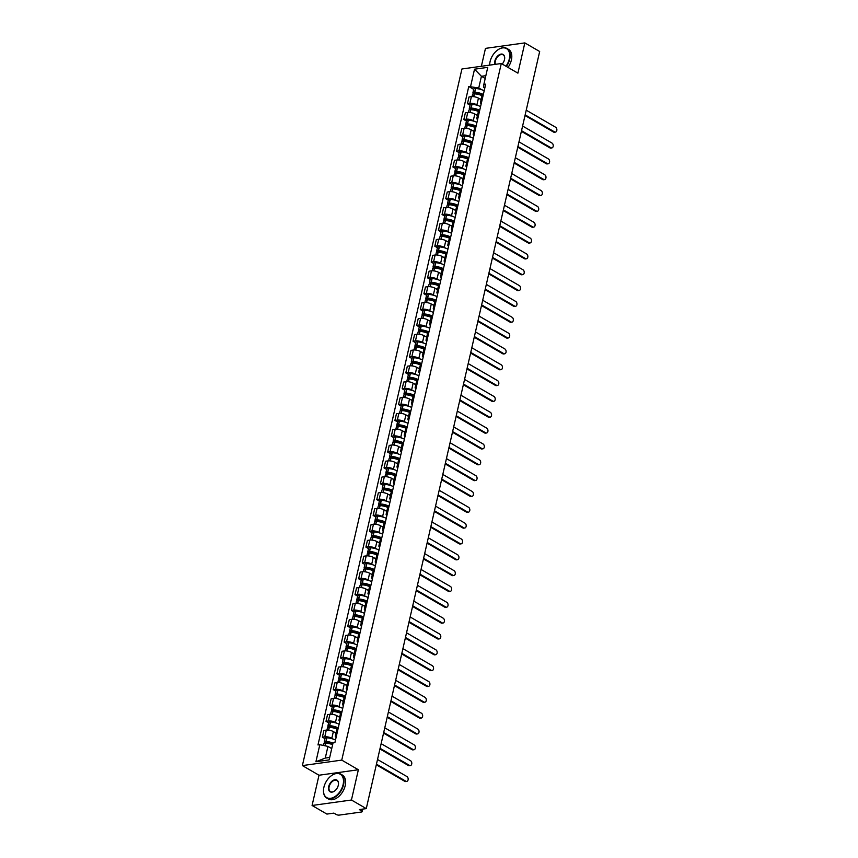 <?xml version="1.0" encoding="UTF-8"?>
<svg xmlns="http://www.w3.org/2000/svg" width="858" height="858" viewBox="0 0 858 858"><rect width="100%" height="100%" fill="white"/><g stroke="black" fill="none" stroke-linecap="round" stroke-linejoin="round"><path stroke-width="1.29" d="M312.076 805.48L351.437 800.01L366.269 808.611L539.671 51.501L524.839 42.9L517.91 73.155L501.286 63.513L461.926 68.983L302.381 765.593L319.004 775.224L312.076 805.48L326.909 814.081L333.869 813.116L336.186 814.457A2.22 0.761 -167.1 0 0 339.242 815.1L361.529 812A2.22 0.761 -167.1 0 0 362.205 811.636A2.22 0.761 -167.1 0 0 361.615 810.917L362.001 809.201M524.839 42.9L485.478 48.37L481.37 66.281M351.437 800.01L358.365 769.755L341.752 760.113L501.286 63.513M366.269 808.611L359.298 809.577L361.615 810.917M481.091 99.678L478.442 98.134A5.105 1.748 -167.1 0 0 471.396 96.654L468.994 96.986L467.46 103.689L469.862 103.357A5.105 1.748 12.9 0 1 476.909 104.837L478.26 105.62M483.215 95.023A5.105 1.748 -167.1 0 0 481.971 95.817L480.437 102.52A5.105 1.748 12.9 0 1 481.681 101.716M470.066 105.202L467.46 103.689M481.209 103.775A5.105 1.748 12.9 0 1 480.437 102.52M477.466 115.508L474.817 113.975A5.105 1.748 -167.1 0 0 467.76 112.484L465.368 112.827L463.835 119.519L466.226 119.187A5.105 1.748 12.9 0 1 473.284 120.678L474.635 121.461M479.59 110.854A5.105 1.748 -167.1 0 0 478.346 111.658L476.812 118.35A5.105 1.748 12.9 0 1 478.056 117.557M466.441 121.032L463.835 119.519M477.584 119.616A5.105 1.748 12.9 0 1 476.812 118.35M473.841 131.349L471.192 129.805A5.105 1.748 -167.1 0 0 464.135 128.325L461.733 128.657L460.199 135.36L462.601 135.028A5.105 1.748 12.9 0 1 469.658 136.508L471.01 137.301M475.954 126.694A5.105 1.748 -167.1 0 0 474.721 127.488L473.187 134.191A5.105 1.748 12.9 0 1 474.42 133.387M462.816 136.872L460.199 135.36M473.948 135.446A5.105 1.748 12.9 0 1 473.187 134.191M470.205 147.179L467.556 145.646A5.105 1.748 -167.1 0 0 460.51 144.165L458.108 144.498L456.574 151.19L458.976 150.858A5.105 1.748 12.9 0 1 466.023 152.349L467.385 153.132M472.329 142.525A5.105 1.748 -167.1 0 0 471.096 143.329L469.562 150.021A5.105 1.748 12.9 0 1 470.795 149.228M459.191 152.713L456.574 151.19M470.323 151.287A5.105 1.748 12.9 0 1 469.562 150.021M466.58 163.02L463.931 161.486A5.105 1.748 -167.1 0 0 456.885 159.996L454.483 160.328L452.949 167.031L455.351 166.699A5.105 1.748 12.9 0 1 462.398 168.179L463.76 168.972M468.704 158.365A5.105 1.748 -167.1 0 0 467.471 159.159L465.926 165.862A5.105 1.748 12.9 0 1 467.17 165.068M455.555 168.543L452.949 167.031M466.698 167.117A5.105 1.748 12.9 0 1 465.926 165.862M462.955 178.861L460.306 177.316A5.105 1.748 -167.1 0 0 453.26 175.836L450.858 176.169L449.324 182.872L451.726 182.539A5.105 1.748 12.9 0 1 458.773 184.02L460.124 184.802M465.079 174.206A5.105 1.748 -167.1 0 0 463.835 175L462.301 181.703A5.105 1.748 12.9 0 1 463.545 180.899M451.93 184.384L449.324 182.872M463.073 182.958A5.105 1.748 12.9 0 1 462.301 181.703M459.33 194.691L456.681 193.157A5.105 1.748 -167.1 0 0 449.635 191.666L447.233 192.01L445.699 198.702L448.091 198.37A5.105 1.748 12.9 0 1 455.148 199.86L456.499 200.643M461.454 190.036A5.105 1.748 -167.1 0 0 460.21 190.841L458.676 197.533A5.105 1.748 12.9 0 1 459.92 196.739M448.305 200.214L445.699 198.702M459.448 198.799A5.105 1.748 12.9 0 1 458.676 197.533M455.705 210.532L453.056 208.987A5.105 1.748 -167.1 0 0 445.999 207.507L443.597 207.84L442.063 214.543L444.465 214.21A5.105 1.748 12.9 0 1 451.522 215.69L452.874 216.484M457.829 205.877A5.105 1.748 -167.1 0 0 456.585 206.671L455.051 213.374A5.105 1.748 12.9 0 1 456.284 212.569M444.68 216.055L442.063 214.543M455.823 214.629A5.105 1.748 12.9 0 1 455.051 213.374M452.069 226.362L449.431 224.828A5.105 1.748 -167.1 0 0 442.374 223.348L439.972 223.681L438.438 230.373L440.84 230.041A5.105 1.748 12.9 0 1 447.887 231.531L449.249 232.314M454.193 221.707A5.105 1.748 -167.1 0 0 452.96 222.512L451.426 229.204A5.105 1.748 12.9 0 1 452.659 228.41M441.055 231.896L438.438 230.373M452.187 230.47A5.105 1.748 12.9 0 1 451.426 229.204M448.444 242.203L445.795 240.669A5.105 1.748 -167.1 0 0 438.749 239.178L436.347 239.511L434.813 246.214L437.215 245.881A5.105 1.748 12.9 0 1 444.262 247.361L445.624 248.155M450.568 237.548A5.105 1.748 -167.1 0 0 449.335 238.342L447.801 245.045A5.105 1.748 12.9 0 1 449.034 244.251M437.419 247.726L434.813 246.214M448.562 246.3A5.105 1.748 12.9 0 1 447.801 245.045M444.819 258.043L442.17 256.499A5.105 1.748 -167.1 0 0 435.124 255.019L432.722 255.352L431.188 262.055L433.59 261.722A5.105 1.748 12.9 0 1 440.637 263.202L441.999 263.985M446.943 253.389A5.105 1.748 -167.1 0 0 445.699 254.183L444.165 260.886A5.105 1.748 12.9 0 1 445.409 260.081M433.794 263.567L431.188 262.055M444.937 262.14A5.105 1.748 12.9 0 1 444.165 260.886M441.194 273.874L438.545 272.34A5.105 1.748 -167.1 0 0 431.499 270.849L429.097 271.192L427.563 277.885L429.965 277.552A5.105 1.748 12.9 0 1 437.012 279.043L438.363 279.826M443.318 269.219A5.105 1.748 -167.1 0 0 442.074 270.023L440.54 276.716A5.105 1.748 12.9 0 1 441.784 275.922M430.169 279.397L427.563 277.885M441.312 277.981A5.105 1.748 12.9 0 1 440.54 276.716M437.569 289.714L434.92 288.17A5.105 1.748 -167.1 0 0 427.863 286.69L425.471 287.022L423.927 293.726L426.329 293.393A5.105 1.748 12.9 0 1 433.387 294.873L434.738 295.667M439.693 285.06A5.105 1.748 -167.1 0 0 438.449 285.853L436.915 292.557A5.105 1.748 12.9 0 1 438.159 291.752M426.544 295.238L423.927 293.726M437.687 293.811A5.105 1.748 12.9 0 1 436.915 292.557M433.944 305.545L431.295 304.011A5.105 1.748 -167.1 0 0 424.238 302.531L421.836 302.863L420.302 309.556L422.704 309.223A5.105 1.748 12.9 0 1 429.761 310.714L431.113 311.497M436.057 300.89A5.105 1.748 -167.1 0 0 434.824 301.694L433.29 308.387A5.105 1.748 12.9 0 1 434.523 307.593M422.919 311.079L420.302 309.556M434.051 309.652A5.105 1.748 12.9 0 1 433.29 308.387M430.308 321.385L427.659 319.852A5.105 1.748 -167.1 0 0 420.613 318.361L418.211 318.693L416.677 325.397L419.079 325.064A5.105 1.748 12.9 0 1 426.126 326.544L427.488 327.338M432.432 316.731A5.105 1.748 -167.1 0 0 431.199 317.524L429.665 324.227A5.105 1.748 12.9 0 1 430.898 323.434M419.283 326.909L416.677 325.397M430.426 325.482A5.105 1.748 12.9 0 1 429.665 324.227M426.683 337.226L424.034 335.682A5.105 1.748 -167.1 0 0 416.988 334.202L414.586 334.534L413.052 341.237L415.454 340.905A5.105 1.748 12.9 0 1 422.501 342.385L423.863 343.168M428.807 332.572A5.105 1.748 -167.1 0 0 427.563 333.365L426.029 340.068A5.105 1.748 12.9 0 1 427.273 339.264M415.658 342.75L413.052 341.237M426.801 341.323A5.105 1.748 12.9 0 1 426.029 340.068M423.058 353.056L420.409 351.523A5.105 1.748 -167.1 0 0 413.363 350.032L410.961 350.375L409.427 357.067L411.829 356.735A5.105 1.748 12.9 0 1 418.876 358.226L420.227 359.009M425.182 348.402A5.105 1.748 -167.1 0 0 423.938 349.206L422.404 355.898A5.105 1.748 12.9 0 1 423.648 355.105M412.033 358.58L409.427 357.067M423.176 357.164A5.105 1.748 12.9 0 1 422.404 355.898M419.433 368.897L416.784 367.363A5.105 1.748 -167.1 0 0 409.738 365.873L407.336 366.205L405.802 372.908L408.194 372.576A5.105 1.748 12.9 0 1 415.251 374.056L416.602 374.849M421.557 364.242A5.105 1.748 -167.1 0 0 420.313 365.036L418.779 371.739A5.105 1.748 12.9 0 1 420.023 370.935M408.408 374.42L405.802 372.908M419.551 372.994A5.105 1.748 12.9 0 1 418.779 371.739M415.808 384.727L413.159 383.194A5.105 1.748 -167.1 0 0 406.102 381.713L403.7 382.046L402.166 388.738L404.568 388.406A5.105 1.748 12.9 0 1 411.625 389.897L412.977 390.68M417.921 380.073A5.105 1.748 -167.1 0 0 416.688 380.877L415.154 387.569A5.105 1.748 12.9 0 1 416.387 386.776M404.783 390.261L402.166 388.738M415.916 388.835A5.105 1.748 12.9 0 1 415.154 387.569M412.172 400.568L409.523 399.034A5.105 1.748 -167.1 0 0 402.477 397.544L400.075 397.876L398.541 404.579L400.943 404.247A5.105 1.748 12.9 0 1 407.99 405.727L409.352 406.52M414.296 395.913A5.105 1.748 -167.1 0 0 413.063 396.707L411.529 403.41A5.105 1.748 12.9 0 1 412.762 402.616M401.158 406.091L398.541 404.579M412.29 404.665A5.105 1.748 12.9 0 1 411.529 403.41M408.547 416.409L405.898 414.864A5.105 1.748 -167.1 0 0 398.852 413.384L396.45 413.717L394.916 420.42L397.318 420.088A5.105 1.748 12.9 0 1 404.365 421.568L405.727 422.351M410.671 411.754A5.105 1.748 -167.1 0 0 409.438 412.548L407.893 419.251A5.105 1.748 12.9 0 1 409.137 418.447M397.522 421.932L394.916 420.42M408.665 420.506A5.105 1.748 12.9 0 1 407.893 419.251M404.922 432.239L402.273 430.705A5.105 1.748 -167.1 0 0 395.227 429.214L392.825 429.558L391.291 436.25L393.693 435.918A5.105 1.748 12.9 0 1 400.74 437.408L402.091 438.191M407.046 427.584A5.105 1.748 -167.1 0 0 405.802 428.389L404.268 435.081A5.105 1.748 12.9 0 1 405.512 434.287M393.897 437.762L391.291 436.25M405.04 436.347A5.105 1.748 12.9 0 1 404.268 435.081M401.297 448.08L398.648 446.546A5.105 1.748 -167.1 0 0 391.602 445.055L389.2 445.388L387.666 452.091L390.058 451.758A5.105 1.748 12.9 0 1 397.115 453.239L398.466 454.032M403.421 443.425A5.105 1.748 -167.1 0 0 402.177 444.219L400.643 450.922A5.105 1.748 12.9 0 1 401.887 450.118M390.272 453.603L387.666 452.091M401.415 452.177A5.105 1.748 12.9 0 1 400.643 450.922M397.672 463.91L395.023 462.376A5.105 1.748 -167.1 0 0 387.966 460.896L385.564 461.229L384.03 467.921L386.432 467.589A5.105 1.748 12.9 0 1 393.49 469.079L394.841 469.862M399.796 459.255A5.105 1.748 -167.1 0 0 398.552 460.06L397.018 466.752A5.105 1.748 12.9 0 1 398.251 465.958M386.647 469.444L384.03 467.921M397.79 468.018A5.105 1.748 12.9 0 1 397.018 466.752M394.036 479.751L391.398 478.217A5.105 1.748 -167.1 0 0 384.341 476.726L381.939 477.059L380.405 483.762L382.807 483.429A5.105 1.748 12.9 0 1 389.854 484.909L391.216 485.703M396.16 475.096A5.105 1.748 -167.1 0 0 394.927 475.89L393.393 482.593A5.105 1.748 12.9 0 1 394.626 481.799M383.022 485.274L380.405 483.762M394.154 483.848A5.105 1.748 12.9 0 1 393.393 482.593M390.411 495.592L387.762 494.047A5.105 1.748 -167.1 0 0 380.716 492.567L378.314 492.9L376.78 499.603L379.182 499.27A5.105 1.748 12.9 0 1 386.229 500.75L387.591 501.533M392.535 490.937A5.105 1.748 -167.1 0 0 391.302 491.731L389.768 498.434A5.105 1.748 12.9 0 1 391.001 497.629M379.386 501.115L376.78 499.603M390.529 499.688A5.105 1.748 12.9 0 1 389.768 498.434M386.786 511.422L384.137 509.888A5.105 1.748 -167.1 0 0 377.091 508.397L374.689 508.74L373.155 515.433L375.557 515.1A5.105 1.748 12.9 0 1 382.604 516.591L383.966 517.374M388.91 506.767A5.105 1.748 -167.1 0 0 387.666 507.571L386.132 514.264A5.105 1.748 12.9 0 1 387.376 513.47M375.761 516.945L373.155 515.433M386.904 515.529A5.105 1.748 12.9 0 1 386.132 514.264M383.161 527.262L380.512 525.729A5.105 1.748 -167.1 0 0 373.466 524.238L371.064 524.57L369.53 531.274L371.932 530.941A5.105 1.748 12.9 0 1 378.979 532.421L380.33 533.215M385.285 522.608A5.105 1.748 -167.1 0 0 384.041 523.401L382.507 530.105A5.105 1.748 12.9 0 1 383.751 529.3M372.136 532.786L369.53 531.274M383.279 531.359A5.105 1.748 12.9 0 1 382.507 530.105M379.536 543.093L376.887 541.559A5.105 1.748 -167.1 0 0 369.83 540.079L367.439 540.411L365.894 547.104L368.296 546.771A5.105 1.748 12.9 0 1 375.354 548.262L376.705 549.045M381.66 538.438A5.105 1.748 -167.1 0 0 380.416 539.242L378.882 545.935A5.105 1.748 12.9 0 1 380.126 545.141M368.511 548.627L365.894 547.104M379.654 547.2A5.105 1.748 12.9 0 1 378.882 545.935M375.911 558.933L373.262 557.4A5.105 1.748 -167.1 0 0 366.205 555.909L363.803 556.241L362.269 562.945L364.671 562.612A5.105 1.748 12.9 0 1 371.729 564.092L373.08 564.886M378.024 554.279A5.105 1.748 -167.1 0 0 376.791 555.072L375.257 561.775A5.105 1.748 12.9 0 1 376.49 560.982M364.886 564.457L362.269 562.945M376.019 563.03A5.105 1.748 12.9 0 1 375.257 561.775M372.275 574.774L369.626 573.23A5.105 1.748 -167.1 0 0 362.58 571.75L360.178 572.082L358.644 578.785L361.046 578.453A5.105 1.748 12.9 0 1 368.093 579.933L369.455 580.716M374.399 570.12A5.105 1.748 -167.1 0 0 373.166 570.913L371.632 577.616A5.105 1.748 12.9 0 1 372.865 576.812M361.261 580.298L358.644 578.785M372.393 578.871A5.105 1.748 12.9 0 1 371.632 577.616M368.65 590.604L366.001 589.071A5.105 1.748 -167.1 0 0 358.955 587.58L356.553 587.923L355.019 594.615L357.421 594.283A5.105 1.748 12.9 0 1 364.468 595.774L365.83 596.557M370.774 585.95A5.105 1.748 -167.1 0 0 369.541 586.754L367.996 593.446A5.105 1.748 12.9 0 1 369.24 592.653M357.625 596.128L355.019 594.615M368.768 594.712A5.105 1.748 12.9 0 1 367.996 593.446M365.025 606.445L362.376 604.911A5.105 1.748 -167.1 0 0 355.33 603.421L352.928 603.753L351.394 610.456L353.796 610.124A5.105 1.748 12.9 0 1 360.843 611.604L362.194 612.398M367.149 601.79A5.105 1.748 -167.1 0 0 365.905 602.584L364.371 609.287A5.105 1.748 12.9 0 1 365.615 608.483M354 611.969L351.394 610.456M365.143 610.542A5.105 1.748 12.9 0 1 364.371 609.287M361.4 622.275L358.751 620.742A5.105 1.748 -167.1 0 0 351.705 619.261L349.303 619.594L347.769 626.286L350.161 625.954A5.105 1.748 12.9 0 1 357.218 627.445L358.569 628.228M363.524 617.621A5.105 1.748 -167.1 0 0 362.28 618.425L360.746 625.117A5.105 1.748 12.9 0 1 361.99 624.324M350.375 627.809L347.769 626.286M361.518 626.383A5.105 1.748 12.9 0 1 360.746 625.117M357.775 638.116L355.126 636.582A5.105 1.748 -167.1 0 0 348.069 635.092L345.667 635.424L344.133 642.127L346.535 641.795A5.105 1.748 12.9 0 1 353.593 643.275L354.944 644.068M359.888 633.461A5.105 1.748 -167.1 0 0 358.655 634.255L357.121 640.958A5.105 1.748 12.9 0 1 358.354 640.165M346.75 643.639L344.133 642.127M357.893 642.213A5.105 1.748 12.9 0 1 357.121 640.958M354.139 653.957L351.49 652.412A5.105 1.748 -167.1 0 0 344.444 650.932L342.042 651.265L340.508 657.968L342.91 657.636A5.105 1.748 12.9 0 1 349.957 659.116L351.319 659.899M356.263 649.302A5.105 1.748 -167.1 0 0 355.03 650.096L353.496 656.799A5.105 1.748 12.9 0 1 354.729 655.995M343.125 659.48L340.508 657.968M354.257 658.054A5.105 1.748 12.9 0 1 353.496 656.799M350.514 669.787L347.865 668.253A5.105 1.748 -167.1 0 0 340.819 666.763L338.417 667.106L336.883 673.798L339.285 673.466A5.105 1.748 12.9 0 1 346.332 674.956L347.694 675.739M352.638 665.132A5.105 1.748 -167.1 0 0 351.405 665.937L349.86 672.629A5.105 1.748 12.9 0 1 351.104 671.835M339.489 675.31L336.883 673.798M350.632 673.895A5.105 1.748 12.9 0 1 349.86 672.629M346.889 685.628L344.24 684.094A5.105 1.748 -167.1 0 0 337.194 682.603L334.792 682.936L333.258 689.639L335.66 689.306A5.105 1.748 12.9 0 1 342.707 690.787L344.069 691.58M349.013 680.973A5.105 1.748 -167.1 0 0 347.769 681.767L346.235 688.47A5.105 1.748 12.9 0 1 347.479 687.666M335.864 691.151L333.258 689.639M347.007 689.725A5.105 1.748 12.9 0 1 346.235 688.47M343.264 701.458L340.615 699.924A5.105 1.748 -167.1 0 0 333.569 698.444L331.167 698.777L329.633 705.469L332.025 705.137A5.105 1.748 12.9 0 1 339.082 706.627L340.433 707.41M345.388 696.803A5.105 1.748 -167.1 0 0 344.144 697.608L342.61 704.3A5.105 1.748 12.9 0 1 343.854 703.506M332.239 706.992L329.633 705.469M343.382 705.566A5.105 1.748 12.9 0 1 342.61 704.3M339.639 717.299L336.99 715.765A5.105 1.748 -167.1 0 0 329.933 714.274L327.531 714.607L325.997 721.31L328.399 720.977A5.105 1.748 12.9 0 1 335.457 722.457L336.808 723.251M341.763 712.644A5.105 1.748 -167.1 0 0 340.519 713.438L338.985 720.141A5.105 1.748 12.9 0 1 340.218 719.347M328.614 722.822L325.997 721.31M339.757 721.396A5.105 1.748 12.9 0 1 338.985 720.141M336.004 733.14L333.365 731.595A5.105 1.748 -167.1 0 0 326.308 730.115L323.906 730.448L322.372 737.151L324.774 736.818A5.105 1.748 12.9 0 1 331.821 738.298L333.183 739.081M338.127 728.485A5.105 1.748 -167.1 0 0 336.894 729.279L335.36 735.982A5.105 1.748 12.9 0 1 336.593 735.177M324.989 738.663L322.372 737.151M336.121 737.236A5.105 1.748 12.9 0 1 335.36 735.982M485.21 78.486L481.424 76.287L478.743 87.966L481.896 89.79M484.824 87.977L483.633 87.28L483.848 84.416L487.752 67.364L474.528 69.198L481.424 76.287L485.853 75.676M331.735 748.594L327.949 746.396L325.268 758.075L315.916 761.743L329.14 759.898L333.054 742.846L334.899 742.588L485.703 84.159L483.848 84.416M315.916 761.743L319.82 744.69L327.949 746.396M478.743 87.966L468.768 86.508L317.975 744.948L319.82 744.69M470.624 86.25L474.528 69.198M302.381 765.593L341.752 760.113M319.004 775.224L358.365 769.755M325.268 758.075L329.708 757.453M473.691 89.361L468.768 86.508M555.437 132.1L554.407 132.239A2.553 1.78 -97.9 0 1 553.528 132.057L554.547 131.907A2.553 1.78 82.1 0 0 555.437 132.1A2.553 1.78 82.1 0 0 556.874 129.966A2.553 1.78 82.1 0 0 555.619 127.241L526.233 110.189M483.333 94.477A8.43 2.896 -167.1 0 0 474.785 92.224L474.635 92.214A2.799 0.965 -167.1 0 0 472.93 92.707A2.799 0.965 -167.1 0 0 473.67 93.608L474.056 93.822M472.93 92.707L473.777 88.996A2.799 0.965 12.9 0 1 475.482 88.503L475.632 88.513A8.43 2.896 12.9 0 1 484.191 90.766M472.039 96.6L472.554 94.326A2.799 0.965 12.9 0 1 474.26 93.833L474.41 93.844A8.43 2.896 12.9 0 1 482.035 95.656M475.514 93.94L474.335 93.029L475.311 92.793A6.982 2.402 12.9 0 1 483.075 95.045M525.16 114.865L554.547 131.907M479.343 98.659A8.43 2.896 12.9 0 1 481.166 99.346M525.01 115.508L553.528 132.057M551.812 147.941L550.782 148.08A2.553 1.78 -97.9 0 1 549.903 147.887L550.922 147.748A2.553 1.78 82.1 0 0 551.812 147.941A2.553 1.78 82.1 0 0 553.249 145.796A2.553 1.78 82.1 0 0 551.994 143.082L522.597 126.029M479.708 110.307A8.43 2.896 -167.1 0 0 471.149 108.054L471.01 108.044A2.799 0.965 -167.1 0 0 469.305 108.537A2.799 0.965 -167.1 0 0 470.045 109.438L470.431 109.663M469.305 108.537L470.152 104.837A2.799 0.965 12.9 0 1 471.857 104.344L471.997 104.354A8.43 2.896 12.9 0 1 480.555 106.607M468.414 112.43L468.929 110.167A2.799 0.965 12.9 0 1 470.634 109.674L470.785 109.685A8.43 2.896 12.9 0 1 478.41 111.486M471.889 109.77L470.71 108.859L471.675 108.634A6.982 2.402 12.9 0 1 479.45 110.886M521.535 130.695L550.922 147.748M475.718 114.5A8.43 2.896 12.9 0 1 477.541 115.187M521.385 131.349L549.903 147.887M548.176 163.771L547.157 163.921A2.553 1.78 -97.9 0 1 546.267 163.728L547.297 163.588A2.553 1.78 82.1 0 0 548.176 163.771A2.553 1.78 82.1 0 0 549.624 161.636A2.553 1.78 82.1 0 0 548.369 158.912L518.972 141.87M476.083 126.147A8.43 2.896 -167.1 0 0 467.524 123.895L467.385 123.884A2.799 0.965 -167.1 0 0 465.68 124.378A2.799 0.965 -167.1 0 0 466.42 125.279L466.806 125.504M465.68 124.378L466.527 120.667A2.799 0.965 12.9 0 1 468.232 120.174L468.371 120.184A8.43 2.896 12.9 0 1 476.93 122.437M464.779 128.271L465.304 125.997A2.799 0.965 12.9 0 1 467.009 125.504L467.149 125.515A8.43 2.896 12.9 0 1 474.785 127.327M468.264 125.611L467.084 124.7L468.05 124.464A6.982 2.402 12.9 0 1 475.825 126.716M517.91 146.536L547.297 163.588M472.093 130.33A8.43 2.896 12.9 0 1 473.916 131.017M517.76 147.19L546.267 163.728M544.551 179.612L543.532 179.751A2.553 1.78 -97.9 0 1 542.642 179.558L543.672 179.419A2.553 1.78 82.1 0 0 544.551 179.612A2.553 1.78 82.1 0 0 545.999 177.477A2.553 1.78 82.1 0 0 544.733 174.753L515.347 157.7M472.458 141.978A8.43 2.896 -167.1 0 0 463.899 139.725L463.749 139.725A2.799 0.965 -167.1 0 0 462.044 140.208A2.799 0.965 -167.1 0 0 462.794 141.109L463.17 141.334M462.044 140.208L462.902 136.508A2.799 0.965 12.9 0 1 464.607 136.014L464.746 136.025A8.43 2.896 12.9 0 1 473.305 138.277M461.154 144.101L461.679 141.838A2.799 0.965 12.9 0 1 463.384 141.345L463.524 141.356A8.43 2.896 12.9 0 1 471.16 143.168M464.628 141.452L463.449 140.53L464.425 140.304A6.982 2.402 12.9 0 1 472.2 142.557M514.274 162.377L543.672 179.419M468.468 146.171A8.43 2.896 12.9 0 1 470.281 146.857M514.124 163.02L542.642 179.558M540.926 195.452L539.907 195.592A2.553 1.78 -97.9 0 1 539.017 195.399L540.047 195.259A2.553 1.78 82.1 0 0 540.926 195.452A2.553 1.78 82.1 0 0 542.374 193.307A2.553 1.78 82.1 0 0 541.108 190.583L511.722 173.541M468.833 157.818A8.43 2.896 -167.1 0 0 460.274 155.566L460.124 155.555A2.799 0.965 -167.1 0 0 458.419 156.049A2.799 0.965 -167.1 0 0 459.159 156.95L459.545 157.175M458.419 156.049L459.266 152.349A2.799 0.965 12.9 0 1 460.971 151.855L461.121 151.855A8.43 2.896 12.9 0 1 469.68 154.118M457.529 159.942L458.054 157.668A2.799 0.965 12.9 0 1 459.759 157.186L459.899 157.186A8.43 2.896 12.9 0 1 467.524 158.998M461.003 157.282L459.824 156.371L460.8 156.145A6.982 2.402 12.9 0 1 468.575 158.398M510.649 178.207L540.047 195.259M464.843 162.012A8.43 2.896 12.9 0 1 466.655 162.698M510.499 178.861L539.017 195.399M537.301 211.282L536.271 211.422A2.553 1.78 -97.9 0 1 535.392 211.24L536.411 211.089A2.553 1.78 82.1 0 0 537.301 211.282A2.553 1.78 82.1 0 0 538.738 209.148A2.553 1.78 82.1 0 0 537.483 206.424L508.097 189.371M465.208 173.659A8.43 2.896 -167.1 0 0 456.649 171.407L456.499 171.396A2.799 0.965 -167.1 0 0 454.794 171.89A2.799 0.965 -167.1 0 0 455.534 172.79L455.92 173.005M454.794 171.89L455.641 168.179A2.799 0.965 12.9 0 1 457.346 167.685L457.496 167.696A8.43 2.896 12.9 0 1 466.055 169.948M453.903 175.783L454.418 173.509A2.799 0.965 12.9 0 1 456.124 173.016L456.274 173.026A8.43 2.896 12.9 0 1 463.899 174.839M457.378 173.123L456.199 172.211L457.175 171.975A6.982 2.402 12.9 0 1 464.939 174.228M507.024 194.047L536.411 211.089M461.207 177.842A8.43 2.896 12.9 0 1 463.03 178.528M506.874 194.691L535.392 211.24M505.984 66.227A13.524 8.516 -59.9 0 0 509.298 58.955A13.524 8.516 -59.9 0 0 497.704 49.968A13.524 8.516 -59.9 0 0 490.079 61.626A13.524 8.516 -59.9 0 0 489.746 63.696A13.524 8.516 -59.9 0 0 489.671 65.122M497.79 49.903A13.857 8.719 120.1 0 1 497.876 49.839A13.857 8.719 120.1 0 1 506.864 48.434A13.857 8.719 120.1 0 1 509.759 59.052A13.857 8.719 120.1 0 1 506.392 66.463M489.65 65.133A13.857 8.719 120.1 0 1 489.725 63.9A13.857 8.719 120.1 0 1 489.736 63.792M494.948 64.393A6.767 4.258 120.1 0 1 494.884 60.961A6.767 4.258 120.1 0 1 500.697 54.172A6.767 4.258 120.1 0 1 504.665 58.591A6.767 4.258 120.1 0 1 504.493 59.62A6.767 4.258 120.1 0 1 502.22 64.05M504.654 58.698A6.435 4.043 -59.9 0 0 503.142 54.858A6.435 4.043 -59.9 0 0 495.345 61.057A6.435 4.043 -59.9 0 0 495.398 64.329M506.864 48.434L508.504 49.378A13.857 8.719 120.1 0 1 511.389 60.006A13.857 8.719 120.1 0 1 508.022 67.417M323.895 787.269A13.524 8.516 -59.9 0 0 323.552 789.328A13.524 8.516 -59.9 0 0 331.478 798.155A13.524 8.516 -59.9 0 0 343.103 784.598A13.524 8.516 -59.9 0 0 331.51 775.611A13.524 8.516 -59.9 0 0 323.895 787.269M331.596 775.546A13.857 8.719 120.1 0 1 331.681 775.482A13.857 8.719 120.1 0 1 340.669 774.066A13.857 8.719 120.1 0 1 343.565 784.695A13.857 8.719 120.1 0 1 326.769 798.047A13.857 8.719 120.1 0 1 323.53 789.542A13.857 8.719 120.1 0 1 323.541 789.435M328.689 786.593A6.767 4.258 120.1 0 1 334.502 779.815A6.767 4.258 120.1 0 1 338.47 784.233A6.767 4.258 120.1 0 1 338.299 785.263A6.767 4.258 120.1 0 1 334.491 791.087A6.767 4.258 120.1 0 1 328.689 786.593M338.46 784.341A6.435 4.043 -59.9 0 0 336.947 780.49A6.435 4.043 -59.9 0 0 329.15 786.689A6.435 4.043 -59.9 0 0 330.491 791.623A6.435 4.043 -59.9 0 0 334.577 791.022M340.669 774.066L342.31 775.021A13.857 8.719 120.1 0 1 345.206 785.638A13.857 8.719 120.1 0 1 328.41 799.002L326.769 798.047M533.676 227.123L532.646 227.263A2.553 1.78 -97.9 0 1 531.767 227.07L532.786 226.93A2.553 1.78 82.1 0 0 533.676 227.123A2.553 1.78 82.1 0 0 535.113 224.978A2.553 1.78 82.1 0 0 533.858 222.265L504.472 205.212M461.572 189.489A8.43 2.896 -167.1 0 0 453.013 187.237L452.874 187.226A2.799 0.965 -167.1 0 0 451.169 187.72A2.799 0.965 -167.1 0 0 451.909 188.621L452.295 188.846M451.169 187.72L452.016 184.02A2.799 0.965 12.9 0 1 453.721 183.526L453.871 183.537A8.43 2.896 12.9 0 1 462.43 185.789M450.278 191.613L450.793 189.35A2.799 0.965 12.9 0 1 452.498 188.857L452.649 188.867A8.43 2.896 12.9 0 1 460.274 190.669M453.753 188.953L452.574 188.041L453.539 187.816A6.982 2.402 12.9 0 1 461.314 190.068M503.399 209.878L532.786 226.93M457.582 193.683A8.43 2.896 12.9 0 1 459.405 194.369M503.249 210.532L531.767 227.07M530.051 242.953L529.021 243.104A2.553 1.78 -97.9 0 1 528.142 242.911L529.161 242.771A2.553 1.78 82.1 0 0 530.051 242.953A2.553 1.78 82.1 0 0 531.488 240.819A2.553 1.78 82.1 0 0 530.233 238.095L500.836 221.053M457.947 205.33A8.43 2.896 -167.1 0 0 449.388 203.078L449.249 203.067A2.799 0.965 -167.1 0 0 447.544 203.561A2.799 0.965 -167.1 0 0 448.284 204.461L448.67 204.687M447.544 203.561L448.391 199.85A2.799 0.965 12.9 0 1 450.096 199.356L450.236 199.367A8.43 2.896 12.9 0 1 458.794 201.619M446.653 207.454L447.168 205.18A2.799 0.965 12.9 0 1 448.873 204.687L449.024 204.697A8.43 2.896 12.9 0 1 456.649 206.51M450.128 204.794L448.949 203.882L449.914 203.646A6.982 2.402 12.9 0 1 457.689 205.899M499.774 225.718L529.161 242.771M453.957 209.513A8.43 2.896 12.9 0 1 455.78 210.199M499.624 226.373L528.142 242.911M526.415 258.794L525.396 258.934A2.553 1.78 -97.9 0 1 524.506 258.741L525.536 258.601A2.553 1.78 82.1 0 0 526.415 258.794A2.553 1.78 82.1 0 0 527.863 256.66A2.553 1.78 82.1 0 0 526.597 253.936L497.211 236.883M454.322 221.16A8.43 2.896 -167.1 0 0 445.763 218.908L445.624 218.908A2.799 0.965 -167.1 0 0 443.908 219.391A2.799 0.965 -167.1 0 0 444.659 220.292L445.034 220.517M443.908 219.391L444.766 215.69A2.799 0.965 12.9 0 1 446.471 215.197L446.61 215.208A8.43 2.896 12.9 0 1 455.169 217.46M443.018 223.284L443.543 221.021A2.799 0.965 12.9 0 1 445.248 220.527L445.388 220.538A8.43 2.896 12.9 0 1 453.024 222.351M446.492 220.635L445.313 219.712L446.289 219.487A6.982 2.402 12.9 0 1 454.064 221.739M496.139 241.559L525.536 258.601M450.332 225.354A8.43 2.896 12.9 0 1 452.145 226.04M495.999 242.203L524.506 258.741M522.79 274.635L521.771 274.774A2.553 1.78 -97.9 0 1 520.881 274.581L521.911 274.442A2.553 1.78 82.1 0 0 522.79 274.635A2.553 1.78 82.1 0 0 524.238 272.49A2.553 1.78 82.1 0 0 522.972 269.766L493.586 252.724M450.697 237.001A8.43 2.896 -167.1 0 0 442.138 234.749L441.988 234.738A2.799 0.965 -167.1 0 0 440.283 235.231A2.799 0.965 -167.1 0 0 441.023 236.132L441.409 236.358M440.283 235.231L441.13 231.531A2.799 0.965 12.9 0 1 442.835 231.038L442.985 231.038A8.43 2.896 12.9 0 1 451.544 233.301M439.393 239.125L439.918 236.851A2.799 0.965 12.9 0 1 441.623 236.368L441.763 236.368A8.43 2.896 12.9 0 1 449.388 238.181M442.867 236.465L441.688 235.553L442.664 235.328A6.982 2.402 12.9 0 1 450.439 237.58M492.513 257.389L521.911 274.442M446.707 241.195A8.43 2.896 12.9 0 1 448.519 241.881M492.363 258.043L520.881 274.581M519.165 290.465L518.146 290.605A2.553 1.78 -97.9 0 1 517.256 290.422L518.275 290.272A2.553 1.78 82.1 0 0 519.165 290.465A2.553 1.78 82.1 0 0 520.602 288.331A2.553 1.78 82.1 0 0 519.347 285.607L489.961 268.554M447.072 252.842A8.43 2.896 -167.1 0 0 438.513 250.59L438.363 250.579A2.799 0.965 -167.1 0 0 436.658 251.072A2.799 0.965 -167.1 0 0 437.398 251.973L437.784 252.188M436.658 251.072L437.505 247.361A2.799 0.965 12.9 0 1 439.21 246.868L439.36 246.879A8.43 2.896 12.9 0 1 447.919 249.131M435.767 254.965L436.282 252.692A2.799 0.965 12.9 0 1 437.988 252.198L438.138 252.209A8.43 2.896 12.9 0 1 445.763 254.022M439.242 252.306L438.063 251.394L439.039 251.158A6.982 2.402 12.9 0 1 446.804 253.41M488.888 273.23L518.275 290.272M443.071 257.025A8.43 2.896 12.9 0 1 444.894 257.711M488.738 273.874L517.256 290.422M515.54 306.306L514.51 306.445A2.553 1.78 -97.9 0 1 513.631 306.252L514.65 306.113A2.553 1.78 82.1 0 0 515.54 306.306A2.553 1.78 82.1 0 0 516.977 304.161A2.553 1.78 82.1 0 0 515.722 301.448L486.336 284.395M443.436 268.672A8.43 2.896 -167.1 0 0 434.877 266.42L434.738 266.409A2.799 0.965 -167.1 0 0 433.033 266.902A2.799 0.965 -167.1 0 0 433.773 267.803L434.159 268.028M433.033 266.902L433.88 263.202A2.799 0.965 12.9 0 1 435.585 262.709L435.735 262.72A8.43 2.896 12.9 0 1 444.294 264.972M432.142 270.796L432.657 268.533A2.799 0.965 12.9 0 1 434.363 268.039L434.513 268.05A8.43 2.896 12.9 0 1 442.138 269.852M435.617 268.136L434.438 267.224L435.414 266.999A6.982 2.402 12.9 0 1 443.178 269.251M485.263 289.071L514.65 306.113M439.446 272.865A8.43 2.896 12.9 0 1 441.269 273.552M485.113 289.714L513.631 306.252M511.915 322.136L510.885 322.286A2.553 1.78 -97.9 0 1 510.006 322.093L511.025 321.954A2.553 1.78 82.1 0 0 511.915 322.136A2.553 1.78 82.1 0 0 513.352 320.002A2.553 1.78 82.1 0 0 512.097 317.278L482.7 300.236M439.811 284.513A8.43 2.896 -167.1 0 0 431.252 282.261L431.113 282.25A2.799 0.965 -167.1 0 0 429.408 282.743A2.799 0.965 -167.1 0 0 430.148 283.644L430.534 283.869M429.408 282.743L430.255 279.032A2.799 0.965 12.9 0 1 431.96 278.539L432.1 278.55A8.43 2.896 12.9 0 1 440.658 280.802M428.517 286.636L429.032 284.363A2.799 0.965 12.9 0 1 430.737 283.869L430.888 283.88A8.43 2.896 12.9 0 1 438.513 285.693M431.992 283.977L430.813 283.065L431.778 282.829A6.982 2.402 12.9 0 1 439.553 285.092M481.638 304.901L511.025 321.954M435.821 288.696A8.43 2.896 12.9 0 1 437.644 289.382M481.488 305.555L510.006 322.093M508.279 337.977L507.26 338.116A2.553 1.78 -97.9 0 1 506.37 337.923L507.4 337.784A2.553 1.78 82.1 0 0 508.279 337.977A2.553 1.78 82.1 0 0 509.727 335.843A2.553 1.78 82.1 0 0 508.472 333.119L479.075 316.066M436.186 300.343A8.43 2.896 -167.1 0 0 427.627 298.091L427.488 298.091A2.799 0.965 -167.1 0 0 425.783 298.573A2.799 0.965 -167.1 0 0 426.523 299.474L426.898 299.699M425.783 298.573L426.63 294.873A2.799 0.965 12.9 0 1 428.335 294.38L428.474 294.391A8.43 2.896 12.9 0 1 437.033 296.643M424.882 302.466L425.407 300.203A2.799 0.965 12.9 0 1 427.112 299.71L427.252 299.721A8.43 2.896 12.9 0 1 434.888 301.533M428.356 299.817L427.187 298.895L428.153 298.67A6.982 2.402 12.9 0 1 435.928 300.922M478.003 320.742L507.4 337.784M432.196 304.536A8.43 2.896 12.9 0 1 434.009 305.223M477.863 321.385L506.37 337.923M504.654 353.818L503.635 353.957A2.553 1.78 -97.9 0 1 502.745 353.764L503.775 353.625A2.553 1.78 82.1 0 0 504.654 353.818A2.553 1.78 82.1 0 0 506.102 351.673A2.553 1.78 82.1 0 0 504.836 348.949L475.45 331.907M432.561 316.184A8.43 2.896 -167.1 0 0 424.002 313.931L423.852 313.921A2.799 0.965 -167.1 0 0 422.147 314.414A2.799 0.965 -167.1 0 0 422.887 315.315L423.273 315.54M422.147 314.414L422.994 310.714A2.799 0.965 12.9 0 1 424.71 310.221L424.849 310.221A8.43 2.896 12.9 0 1 433.408 312.484M421.257 318.307L421.782 316.034A2.799 0.965 12.9 0 1 423.487 315.551L423.627 315.551A8.43 2.896 12.9 0 1 431.263 317.363M424.731 315.647L423.552 314.736L424.528 314.511A6.982 2.402 12.9 0 1 432.303 316.763M474.377 336.572L503.775 353.625M428.571 320.377A8.43 2.896 12.9 0 1 430.384 321.064M474.227 337.226L502.745 353.764M501.029 369.648L500.01 369.787A2.553 1.78 -97.9 0 1 499.12 369.605L500.139 369.455A2.553 1.78 82.1 0 0 501.029 369.648A2.553 1.78 82.1 0 0 502.477 367.514A2.553 1.78 82.1 0 0 501.211 364.789L471.825 347.747M428.936 332.025A8.43 2.896 -167.1 0 0 420.377 329.772L420.227 329.762A2.799 0.965 -167.1 0 0 418.522 330.255A2.799 0.965 -167.1 0 0 419.262 331.156L419.648 331.37M418.522 330.255L419.369 326.544A2.799 0.965 12.9 0 1 421.074 326.051L421.224 326.061A8.43 2.896 12.9 0 1 429.783 328.314M417.631 334.148L418.146 331.874A2.799 0.965 12.9 0 1 419.862 331.381L420.002 331.392A8.43 2.896 12.9 0 1 427.627 333.204M421.106 331.488L419.927 330.577L420.903 330.341A6.982 2.402 12.9 0 1 428.678 332.593M470.752 352.413L500.139 369.455M424.935 336.207A8.43 2.896 12.9 0 1 426.758 336.894M470.602 353.056L499.12 369.605M497.404 385.489L496.374 385.628A2.553 1.78 -97.9 0 1 495.495 385.435L496.514 385.296A2.553 1.78 82.1 0 0 497.404 385.489A2.553 1.78 82.1 0 0 498.841 383.344A2.553 1.78 82.1 0 0 497.586 380.63L468.2 363.577M425.311 347.855A8.43 2.896 -167.1 0 0 416.752 345.602L416.602 345.592A2.799 0.965 -167.1 0 0 414.897 346.085A2.799 0.965 -167.1 0 0 415.637 346.986L416.023 347.211M414.897 346.085L415.744 342.385A2.799 0.965 12.9 0 1 417.449 341.892L417.599 341.902A8.43 2.896 12.9 0 1 426.158 344.155M414.006 349.978L414.521 347.715A2.799 0.965 12.9 0 1 416.227 347.222L416.377 347.233A8.43 2.896 12.9 0 1 424.002 349.034M417.481 347.318L416.302 346.407L417.278 346.182A6.982 2.402 12.9 0 1 425.042 348.434M467.127 368.254L496.514 385.296M421.31 352.048A8.43 2.896 12.9 0 1 423.133 352.735M466.977 368.897L495.495 385.435M493.779 401.319L492.749 401.469A2.553 1.78 -97.9 0 1 491.87 401.276L492.889 401.136A2.553 1.78 82.1 0 0 493.779 401.319A2.553 1.78 82.1 0 0 495.216 399.185A2.553 1.78 82.1 0 0 493.961 396.46L464.564 379.418M421.675 363.695A8.43 2.896 -167.1 0 0 413.116 361.443L412.977 361.433A2.799 0.965 -167.1 0 0 411.272 361.926A2.799 0.965 -167.1 0 0 412.012 362.827L412.398 363.052M411.272 361.926L412.119 358.215A2.799 0.965 12.9 0 1 413.824 357.732L413.964 357.732A8.43 2.896 12.9 0 1 422.522 359.985M410.381 365.819L410.896 363.545A2.799 0.965 12.9 0 1 412.601 363.052L412.752 363.063A8.43 2.896 12.9 0 1 420.377 364.875M413.856 363.159L412.677 362.248L413.642 362.012A6.982 2.402 12.9 0 1 421.417 364.275M463.502 384.084L492.889 401.136M417.685 367.878A8.43 2.896 12.9 0 1 419.508 368.565M463.352 384.738L491.87 401.276M490.143 417.16L489.124 417.299A2.553 1.78 -97.9 0 1 488.234 417.106L489.264 416.967A2.553 1.78 82.1 0 0 490.143 417.16A2.553 1.78 82.1 0 0 491.591 415.025A2.553 1.78 82.1 0 0 490.336 412.301L460.939 395.248M418.05 379.526A8.43 2.896 -167.1 0 0 409.491 377.273L409.352 377.273A2.799 0.965 -167.1 0 0 407.647 377.756A2.799 0.965 -167.1 0 0 408.387 378.657L408.773 378.882M407.647 377.756L408.494 374.056A2.799 0.965 12.9 0 1 410.199 373.562L410.339 373.573A8.43 2.896 12.9 0 1 418.897 375.825M406.746 381.649L407.271 379.386A2.799 0.965 12.9 0 1 408.976 378.893L409.116 378.904A8.43 2.896 12.9 0 1 416.752 380.716M410.231 379L409.051 378.078L410.017 377.852A6.982 2.402 12.9 0 1 417.792 380.105M459.877 399.925L489.264 416.967M414.06 383.719A8.43 2.896 12.9 0 1 415.883 384.405M459.727 400.568L488.234 417.106M486.518 433L485.499 433.14A2.553 1.78 -97.9 0 1 484.609 432.947L485.639 432.807A2.553 1.78 82.1 0 0 486.518 433A2.553 1.78 82.1 0 0 487.966 430.855A2.553 1.78 82.1 0 0 486.701 428.131L457.314 411.089M414.425 395.366A8.43 2.896 -167.1 0 0 405.866 393.114L405.716 393.103A2.799 0.965 -167.1 0 0 404.011 393.597A2.799 0.965 -167.1 0 0 404.761 394.498L405.137 394.723M404.011 393.597L404.869 389.897A2.799 0.965 12.9 0 1 406.574 389.403L406.713 389.403A8.43 2.896 12.9 0 1 415.272 391.666M403.121 397.49L403.646 395.227A2.799 0.965 12.9 0 1 405.351 394.734L405.491 394.734A8.43 2.896 12.9 0 1 413.127 396.546M406.595 394.83L405.416 393.919L406.392 393.693A6.982 2.402 12.9 0 1 414.167 395.946M456.241 415.755L485.639 432.807M410.435 399.56A8.43 2.896 12.9 0 1 412.248 400.246M456.102 416.409L484.609 432.947M482.893 448.831L481.874 448.97A2.553 1.78 -97.9 0 1 480.984 448.788L482.014 448.637A2.553 1.78 82.1 0 0 482.893 448.831A2.553 1.78 82.1 0 0 484.341 446.696A2.553 1.78 82.1 0 0 483.075 443.972L453.689 426.93M410.8 411.207A8.43 2.896 -167.1 0 0 402.241 408.955L402.091 408.944A2.799 0.965 -167.1 0 0 400.386 409.438A2.799 0.965 -167.1 0 0 401.126 410.339L401.512 410.553M400.386 409.438L401.233 405.727A2.799 0.965 12.9 0 1 402.938 405.233L403.088 405.244A8.43 2.896 12.9 0 1 411.647 407.496M399.496 413.331L400.021 411.057A2.799 0.965 12.9 0 1 401.726 410.564L401.866 410.574A8.43 2.896 12.9 0 1 409.491 412.387M402.97 410.671L401.791 409.759L402.767 409.523A6.982 2.402 12.9 0 1 410.542 411.776M452.616 431.595L482.014 448.637M406.81 415.39A8.43 2.896 12.9 0 1 408.623 416.076M452.466 432.239L480.984 448.788M479.268 464.671L478.238 464.811A2.553 1.78 -97.9 0 1 477.359 464.618L478.378 464.478A2.553 1.78 82.1 0 0 479.268 464.671A2.553 1.78 82.1 0 0 480.705 462.526A2.553 1.78 82.1 0 0 479.45 459.813L450.064 442.76M407.175 427.037A8.43 2.896 -167.1 0 0 398.616 424.785L398.466 424.774A2.799 0.965 -167.1 0 0 396.761 425.268A2.799 0.965 -167.1 0 0 397.501 426.169L397.887 426.394M396.761 425.268L397.608 421.568A2.799 0.965 12.9 0 1 399.313 421.074L399.463 421.085A8.43 2.896 12.9 0 1 408.022 423.337M395.87 429.161L396.385 426.898A2.799 0.965 12.9 0 1 398.091 426.405L398.241 426.415A8.43 2.896 12.9 0 1 405.866 428.217M399.345 426.501L398.166 425.589L399.142 425.364A6.982 2.402 12.9 0 1 406.906 427.616M448.991 447.436L478.378 464.478M403.174 431.231A8.43 2.896 12.9 0 1 404.997 431.917M448.841 448.08L477.359 464.618M475.643 480.501L474.613 480.652A2.553 1.78 -97.9 0 1 473.734 480.459L474.753 480.319A2.553 1.78 82.1 0 0 475.643 480.501A2.553 1.78 82.1 0 0 477.08 478.367A2.553 1.78 82.1 0 0 475.825 475.643L446.439 458.601M403.539 442.878A8.43 2.896 -167.1 0 0 394.98 440.626L394.841 440.615A2.799 0.965 -167.1 0 0 393.136 441.109A2.799 0.965 -167.1 0 0 393.876 442.009L394.262 442.235M393.136 441.109L393.983 437.398A2.799 0.965 12.9 0 1 395.688 436.915L395.838 436.915A8.43 2.896 12.9 0 1 404.397 439.167M392.245 445.002L392.76 442.728A2.799 0.965 12.9 0 1 394.466 442.235L394.616 442.245A8.43 2.896 12.9 0 1 402.241 444.058M395.72 442.342L394.541 441.43L395.517 441.194A6.982 2.402 12.9 0 1 403.281 443.457M445.366 463.266L474.753 480.319M399.549 447.061A8.43 2.896 12.9 0 1 401.372 447.747M445.216 463.921L473.734 480.459M472.018 496.342L470.988 496.482A2.553 1.78 -97.9 0 1 470.109 496.289L471.128 496.149A2.553 1.78 82.1 0 0 472.018 496.342A2.553 1.78 82.1 0 0 473.455 494.208A2.553 1.78 82.1 0 0 472.2 491.484L442.803 474.431M399.914 458.708A8.43 2.896 -167.1 0 0 391.355 456.456L391.216 456.456A2.799 0.965 -167.1 0 0 389.511 456.939A2.799 0.965 -167.1 0 0 390.251 457.85L390.637 458.065M389.511 456.939L390.358 453.239A2.799 0.965 12.9 0 1 392.063 452.745L392.203 452.756A8.43 2.896 12.9 0 1 400.761 455.008M388.62 460.832L389.135 458.569A2.799 0.965 12.9 0 1 390.84 458.075L390.991 458.086A8.43 2.896 12.9 0 1 398.616 459.899M392.095 458.183L390.916 457.26L391.881 457.035A6.982 2.402 12.9 0 1 399.656 459.287M441.741 479.107L471.128 496.149M395.924 462.902A8.43 2.896 12.9 0 1 397.747 463.588M441.591 479.751L470.109 496.289M468.382 512.183L467.363 512.323A2.553 1.78 -97.9 0 1 466.473 512.129L467.503 511.99A2.553 1.78 82.1 0 0 468.382 512.183A2.553 1.78 82.1 0 0 469.83 510.038A2.553 1.78 82.1 0 0 468.565 507.314L439.178 490.272M396.289 474.549A8.43 2.896 -167.1 0 0 387.73 472.297L387.591 472.286A2.799 0.965 -167.1 0 0 385.875 472.779A2.799 0.965 -167.1 0 0 386.626 473.68L387.001 473.906M385.875 472.779L386.733 469.079A2.799 0.965 12.9 0 1 388.438 468.586L388.577 468.586A8.43 2.896 12.9 0 1 397.136 470.849M384.985 476.673L385.51 474.41A2.799 0.965 12.9 0 1 387.215 473.916L387.355 473.916A8.43 2.896 12.9 0 1 394.991 475.729M388.459 474.013L387.28 473.101L388.256 472.876A6.982 2.402 12.9 0 1 396.031 475.128M438.106 494.937L467.503 511.99M392.299 478.743A8.43 2.896 12.9 0 1 394.112 479.429M437.966 495.592L466.473 512.129M464.757 528.013L463.738 528.153A2.553 1.78 -97.9 0 1 462.848 527.97L463.878 527.82A2.553 1.78 82.1 0 0 464.757 528.013A2.553 1.78 82.1 0 0 466.205 525.879A2.553 1.78 82.1 0 0 464.939 523.155L435.553 506.113M392.664 490.39A8.43 2.896 -167.1 0 0 384.105 488.138L383.955 488.127A2.799 0.965 -167.1 0 0 382.25 488.62A2.799 0.965 -167.1 0 0 382.99 489.521L383.376 489.746M382.25 488.62L383.097 484.909A2.799 0.965 12.9 0 1 384.802 484.416L384.952 484.427A8.43 2.896 12.9 0 1 393.511 486.679M381.36 492.513L381.885 490.24A2.799 0.965 12.9 0 1 383.59 489.746L383.73 489.757A8.43 2.896 12.9 0 1 391.366 491.57M384.834 489.854L383.655 488.942L384.631 488.706A6.982 2.402 12.9 0 1 392.406 490.958M434.48 510.778L463.878 527.82M388.674 494.573A8.43 2.896 12.9 0 1 390.487 495.259M434.33 511.422L462.848 527.97M461.132 543.854L460.113 543.993A2.553 1.78 -97.9 0 1 459.223 543.8L460.242 543.661A2.553 1.78 82.1 0 0 461.132 543.854A2.553 1.78 82.1 0 0 462.569 541.709A2.553 1.78 82.1 0 0 461.314 538.996L431.928 521.943M389.039 506.22A8.43 2.896 -167.1 0 0 380.48 503.968L380.33 503.957A2.799 0.965 -167.1 0 0 378.625 504.45A2.799 0.965 -167.1 0 0 379.365 505.351L379.751 505.576M378.625 504.45L379.472 500.75A2.799 0.965 12.9 0 1 381.177 500.257L381.327 500.268A8.43 2.896 12.9 0 1 389.886 502.52M377.734 508.344L378.249 506.081A2.799 0.965 12.9 0 1 379.955 505.587L380.105 505.598A8.43 2.896 12.9 0 1 387.73 507.4M381.209 505.684L380.03 504.772L381.006 504.547A6.982 2.402 12.9 0 1 388.771 506.799M430.855 526.619L460.242 543.661M385.038 510.413A8.43 2.896 12.9 0 1 386.861 511.1M430.705 527.262L459.223 543.8M457.507 559.684L456.477 559.834A2.553 1.78 -97.9 0 1 455.598 559.641L456.617 559.502A2.553 1.78 82.1 0 0 457.507 559.684A2.553 1.78 82.1 0 0 458.944 557.55A2.553 1.78 82.1 0 0 457.689 554.826L428.303 537.784M385.403 522.061A8.43 2.896 -167.1 0 0 376.844 519.809L376.705 519.798A2.799 0.965 -167.1 0 0 375 520.291A2.799 0.965 -167.1 0 0 375.74 521.192L376.126 521.417M375 520.291L375.847 516.58A2.799 0.965 12.9 0 1 377.552 516.098L377.702 516.098A8.43 2.896 12.9 0 1 386.261 518.35M374.109 524.184L374.624 521.911A2.799 0.965 12.9 0 1 376.33 521.417L376.48 521.428A8.43 2.896 12.9 0 1 384.105 523.241M377.584 521.525L376.405 520.613L377.381 520.377A6.982 2.402 12.9 0 1 385.145 522.64M427.23 542.449L456.617 559.502M381.413 526.244A8.43 2.896 12.9 0 1 383.236 526.93M427.08 543.103L455.598 559.641M453.882 575.525L452.852 575.664A2.553 1.78 -97.9 0 1 451.973 575.471L452.992 575.332A2.553 1.78 82.1 0 0 453.882 575.525A2.553 1.78 82.1 0 0 455.319 573.391A2.553 1.78 82.1 0 0 454.064 570.667L424.667 553.614M381.778 537.891A8.43 2.896 -167.1 0 0 373.219 535.639L373.08 535.639A2.799 0.965 -167.1 0 0 371.375 536.121A2.799 0.965 -167.1 0 0 372.115 537.033L372.501 537.247M371.375 536.121L372.222 532.421A2.799 0.965 12.9 0 1 373.927 531.928L374.067 531.939A8.43 2.896 12.9 0 1 382.625 534.191M370.484 540.014L370.999 537.751A2.799 0.965 12.9 0 1 372.704 537.258L372.855 537.269A8.43 2.896 12.9 0 1 380.48 539.081M373.959 537.365L372.78 536.443L373.745 536.218A6.982 2.402 12.9 0 1 381.52 538.47M423.605 558.29L452.992 575.332M377.788 542.084A8.43 2.896 12.9 0 1 379.611 542.771M423.455 558.933L451.973 575.471M450.246 591.366L449.227 591.505A2.553 1.78 -97.9 0 1 448.337 591.312L449.367 591.173A2.553 1.78 82.1 0 0 450.246 591.366A2.553 1.78 82.1 0 0 451.694 589.221A2.553 1.78 82.1 0 0 450.439 586.497L421.042 569.455M378.153 553.732A8.43 2.896 -167.1 0 0 369.594 551.48L369.455 551.469A2.799 0.965 -167.1 0 0 367.75 551.962A2.799 0.965 -167.1 0 0 368.49 552.863L368.876 553.088M367.75 551.962L368.597 548.262A2.799 0.965 12.9 0 1 370.302 547.769L370.441 547.769A8.43 2.896 12.9 0 1 379 550.032M366.849 555.855L367.374 553.592A2.799 0.965 12.9 0 1 369.079 553.099L369.219 553.099A8.43 2.896 12.9 0 1 376.855 554.911M370.324 553.195L369.154 552.284L370.12 552.059A6.982 2.402 12.9 0 1 377.895 554.311M419.98 574.12L449.367 591.173M374.163 557.925A8.43 2.896 12.9 0 1 375.976 558.612M419.83 574.774L448.337 591.312M446.621 607.196L445.602 607.335A2.553 1.78 -97.9 0 1 444.712 607.153L445.742 607.003A2.553 1.78 82.1 0 0 446.621 607.196A2.553 1.78 82.1 0 0 448.069 605.062A2.553 1.78 82.1 0 0 446.804 602.337L417.417 585.295M374.528 569.573A8.43 2.896 -167.1 0 0 365.969 567.32L365.819 567.31A2.799 0.965 -167.1 0 0 364.114 567.803A2.799 0.965 -167.1 0 0 364.854 568.704L365.24 568.929M364.114 567.803L364.961 564.092A2.799 0.965 12.9 0 1 366.677 563.599L366.816 563.609A8.43 2.896 12.9 0 1 375.375 565.862M363.224 571.696L363.749 569.422A2.799 0.965 12.9 0 1 365.454 568.929L365.594 568.94A8.43 2.896 12.9 0 1 373.23 570.752M366.698 569.036L365.519 568.125L366.495 567.889A6.982 2.402 12.9 0 1 374.27 570.141M416.344 589.961L445.742 607.003M370.538 573.755A8.43 2.896 12.9 0 1 372.351 574.442M416.194 590.615L444.712 607.153M442.996 623.037L441.977 623.176A2.553 1.78 -97.9 0 1 441.087 622.983L442.106 622.844A2.553 1.78 82.1 0 0 442.996 623.037A2.553 1.78 82.1 0 0 444.444 620.892A2.553 1.78 82.1 0 0 443.178 618.178L413.792 601.126M370.903 585.403A8.43 2.896 -167.1 0 0 362.344 583.15L362.194 583.14A2.799 0.965 -167.1 0 0 360.489 583.633A2.799 0.965 -167.1 0 0 361.229 584.534L361.615 584.759M360.489 583.633L361.336 579.933A2.799 0.965 12.9 0 1 363.041 579.44L363.191 579.45A8.43 2.896 12.9 0 1 371.75 581.703M359.599 587.526L360.113 585.263A2.799 0.965 12.9 0 1 361.829 584.77L361.969 584.781A8.43 2.896 12.9 0 1 369.594 586.582M363.073 584.866L361.894 583.955L362.87 583.73A6.982 2.402 12.9 0 1 370.645 585.982M412.719 605.802L442.106 622.844M366.913 589.596A8.43 2.896 12.9 0 1 368.726 590.283M412.569 606.445L441.087 622.983M439.371 638.867L438.341 639.017A2.553 1.78 -97.9 0 1 437.462 638.824L438.481 638.684A2.553 1.78 82.1 0 0 439.371 638.867A2.553 1.78 82.1 0 0 440.808 636.733A2.553 1.78 82.1 0 0 439.553 634.008L410.167 616.966M367.278 601.244A8.43 2.896 -167.1 0 0 358.719 598.991L358.569 598.981A2.799 0.965 -167.1 0 0 356.864 599.474A2.799 0.965 -167.1 0 0 357.604 600.375L357.99 600.6M356.864 599.474L357.711 595.763A2.799 0.965 12.9 0 1 359.416 595.28L359.566 595.28A8.43 2.896 12.9 0 1 368.125 597.533M355.973 603.367L356.488 601.093A2.799 0.965 12.9 0 1 358.194 600.6L358.344 600.611A8.43 2.896 12.9 0 1 365.969 602.423M359.448 600.707L358.269 599.796L359.245 599.56A6.982 2.402 12.9 0 1 367.01 601.823M409.094 621.632L438.481 638.684M363.277 605.426A8.43 2.896 12.9 0 1 365.1 606.113M408.944 622.286L437.462 638.824M435.746 654.708L434.716 654.847A2.553 1.78 -97.9 0 1 433.837 654.654L434.856 654.515A2.553 1.78 82.1 0 0 435.746 654.708A2.553 1.78 82.1 0 0 437.183 652.573A2.553 1.78 82.1 0 0 435.928 649.849L406.531 632.796M363.642 617.074A8.43 2.896 -167.1 0 0 355.083 614.821L354.944 614.821A2.799 0.965 -167.1 0 0 353.239 615.304A2.799 0.965 -167.1 0 0 353.979 616.216L354.365 616.43M353.239 615.304L354.086 611.604A2.799 0.965 12.9 0 1 355.791 611.111L355.931 611.121A8.43 2.896 12.9 0 1 364.489 613.373M352.348 619.197L352.863 616.934A2.799 0.965 12.9 0 1 354.569 616.441L354.719 616.452A8.43 2.896 12.9 0 1 362.344 618.264M355.823 616.548L354.644 615.626L355.609 615.4A6.982 2.402 12.9 0 1 363.384 617.653M405.469 637.473L434.856 654.515M359.652 621.267A8.43 2.896 12.9 0 1 361.475 621.953M405.319 638.116L433.837 654.654M432.11 670.548L431.091 670.688A2.553 1.78 -97.9 0 1 430.201 670.495L431.231 670.355A2.553 1.78 82.1 0 0 432.11 670.548A2.553 1.78 82.1 0 0 433.558 668.403A2.553 1.78 82.1 0 0 432.303 665.679L402.906 648.637M360.017 632.914A8.43 2.896 -167.1 0 0 351.458 630.662L351.319 630.651A2.799 0.965 -167.1 0 0 349.614 631.145A2.799 0.965 -167.1 0 0 350.354 632.046L350.74 632.271M349.614 631.145L350.461 627.445A2.799 0.965 12.9 0 1 352.166 626.951L352.306 626.951A8.43 2.896 12.9 0 1 360.864 629.214M348.713 635.038L349.238 632.775A2.799 0.965 12.9 0 1 350.943 632.282L351.083 632.282A8.43 2.896 12.9 0 1 358.719 634.094M352.198 632.378L351.019 631.467L351.984 631.241A6.982 2.402 12.9 0 1 359.759 633.494M401.844 653.303L431.231 670.355M356.027 637.108A8.43 2.896 12.9 0 1 357.85 637.794M401.694 653.957L430.201 670.495M428.485 686.379L427.466 686.518A2.553 1.78 -97.9 0 1 426.576 686.336L427.606 686.185A2.553 1.78 82.1 0 0 428.485 686.379A2.553 1.78 82.1 0 0 429.933 684.244A2.553 1.78 82.1 0 0 428.668 681.52L399.281 664.478M356.392 648.755A8.43 2.896 -167.1 0 0 347.833 646.503L347.694 646.492A2.799 0.965 -167.1 0 0 345.978 646.986A2.799 0.965 -167.1 0 0 346.729 647.887L347.104 648.112M345.978 646.986L346.836 643.275A2.799 0.965 12.9 0 1 348.541 642.781L348.68 642.792A8.43 2.896 12.9 0 1 357.239 645.044M345.088 650.879L345.613 648.605A2.799 0.965 12.9 0 1 347.318 648.112L347.458 648.122A8.43 2.896 12.9 0 1 355.094 649.935M348.562 648.219L347.383 647.307L348.359 647.071A6.982 2.402 12.9 0 1 356.134 649.324M398.209 669.143L427.606 686.185M352.402 652.938A8.43 2.896 12.9 0 1 354.215 653.624M398.069 669.798L426.576 686.336M424.86 702.219L423.841 702.359A2.553 1.78 -97.9 0 1 422.951 702.166L423.981 702.026A2.553 1.78 82.1 0 0 424.86 702.219A2.553 1.78 82.1 0 0 426.308 700.074A2.553 1.78 82.1 0 0 425.042 697.361L395.656 680.308M352.767 664.585A8.43 2.896 -167.1 0 0 344.208 662.333L344.058 662.322A2.799 0.965 -167.1 0 0 342.353 662.816A2.799 0.965 -167.1 0 0 343.093 663.717L343.479 663.942M342.353 662.816L343.2 659.116A2.799 0.965 12.9 0 1 344.905 658.622L345.055 658.633A8.43 2.896 12.9 0 1 353.614 660.885M341.463 666.709L341.988 664.446A2.799 0.965 12.9 0 1 343.693 663.953L343.833 663.963A8.43 2.896 12.9 0 1 351.458 665.765M344.937 664.049L343.758 663.137L344.734 662.912A6.982 2.402 12.9 0 1 352.509 665.165M394.583 684.984L423.981 702.026M348.777 668.779A8.43 2.896 12.9 0 1 350.59 669.465M394.433 685.628L422.951 702.166M421.235 718.049L420.206 718.2A2.553 1.78 -97.9 0 1 419.326 718.007L420.345 717.867A2.553 1.78 82.1 0 0 421.235 718.049A2.553 1.78 82.1 0 0 422.672 715.915A2.553 1.78 82.1 0 0 421.417 713.191L392.031 696.149M349.142 680.426A8.43 2.896 -167.1 0 0 340.583 678.174L340.433 678.163A2.799 0.965 -167.1 0 0 338.728 678.657A2.799 0.965 -167.1 0 0 339.468 679.557L339.854 679.783M338.728 678.657L339.575 674.946A2.799 0.965 12.9 0 1 341.28 674.463L341.43 674.463A8.43 2.896 12.9 0 1 349.989 676.715M337.837 682.55L338.352 680.276A2.799 0.965 12.9 0 1 340.058 679.783L340.208 679.793A8.43 2.896 12.9 0 1 347.833 681.606M341.312 679.89L340.133 678.978L341.109 678.742A6.982 2.402 12.9 0 1 348.874 681.005M390.958 700.814L420.345 717.867M345.141 684.609A8.43 2.896 12.9 0 1 346.964 685.295M390.808 701.469L419.326 718.007M417.61 733.89L416.58 734.03A2.553 1.78 -97.9 0 1 415.701 733.837L416.72 733.697A2.553 1.78 82.1 0 0 417.61 733.89A2.553 1.78 82.1 0 0 419.047 731.756A2.553 1.78 82.1 0 0 417.792 729.032L388.406 711.979M345.506 696.256A8.43 2.896 -167.1 0 0 336.947 694.004L336.808 694.004A2.799 0.965 -167.1 0 0 335.103 694.487A2.799 0.965 -167.1 0 0 335.843 695.398L336.229 695.613M335.103 694.487L335.95 690.787A2.799 0.965 12.9 0 1 337.655 690.293L337.805 690.304A8.43 2.896 12.9 0 1 346.364 692.556M334.212 698.38L334.727 696.117A2.799 0.965 12.9 0 1 336.433 695.624L336.583 695.634A8.43 2.896 12.9 0 1 344.208 697.447M337.687 695.731L336.508 694.808L337.484 694.583A6.982 2.402 12.9 0 1 345.248 696.835M387.333 716.655L416.72 733.697M341.516 700.45A8.43 2.896 12.9 0 1 343.339 701.136M387.183 717.299L415.701 733.837M413.985 749.731L412.955 749.871A2.553 1.78 -97.9 0 1 412.076 749.678L413.095 749.538A2.553 1.78 82.1 0 0 413.985 749.731A2.553 1.78 82.1 0 0 415.422 747.586A2.553 1.78 82.1 0 0 414.167 744.862L384.77 727.82M341.881 712.097A8.43 2.896 -167.1 0 0 333.322 709.845L333.183 709.834A2.799 0.965 -167.1 0 0 331.478 710.327A2.799 0.965 -167.1 0 0 332.218 711.228L332.604 711.454M331.478 710.327L332.325 706.627A2.799 0.965 12.9 0 1 334.03 706.134L334.17 706.134A8.43 2.896 12.9 0 1 342.728 708.397M330.587 714.221L331.102 711.958A2.799 0.965 12.9 0 1 332.807 711.464L332.958 711.464A8.43 2.896 12.9 0 1 340.583 713.277M334.062 711.561L332.883 710.649L333.848 710.424A6.982 2.402 12.9 0 1 341.623 712.676M383.708 732.485L413.095 749.538M337.891 716.291A8.43 2.896 12.9 0 1 339.714 716.977M383.558 733.14L412.076 749.678M410.349 765.561L409.33 765.701A2.553 1.78 -97.9 0 1 408.44 765.518L409.47 765.368A2.553 1.78 82.1 0 0 410.349 765.561A2.553 1.78 82.1 0 0 411.797 763.427A2.553 1.78 82.1 0 0 410.532 760.703L381.145 743.661M338.256 727.938A8.43 2.896 -167.1 0 0 329.697 725.686L329.558 725.675A2.799 0.965 -167.1 0 0 327.842 726.168A2.799 0.965 -167.1 0 0 328.593 727.069L328.968 727.294M327.842 726.168L328.7 722.457A2.799 0.965 12.9 0 1 330.405 721.964L330.544 721.975A8.43 2.896 12.9 0 1 339.103 724.227M326.952 730.061L327.477 727.788A2.799 0.965 12.9 0 1 329.182 727.294L329.322 727.305A8.43 2.896 12.9 0 1 336.958 729.118M330.427 727.402L329.257 726.49L330.223 726.254A6.982 2.402 12.9 0 1 337.998 728.506M380.073 748.326L409.47 765.368M334.266 732.121A8.43 2.896 12.9 0 1 336.079 732.807M379.933 748.98L408.44 765.518M406.724 781.402L405.705 781.541A2.553 1.78 -97.9 0 1 404.815 781.348L405.845 781.209A2.553 1.78 82.1 0 0 406.724 781.402A2.553 1.78 82.1 0 0 408.172 779.257A2.553 1.78 82.1 0 0 406.906 776.544L377.52 759.491M333.001 743.039A8.43 2.896 -167.1 0 0 326.072 741.516L325.922 741.505A2.799 0.965 -167.1 0 0 324.217 741.998A2.799 0.965 -167.1 0 0 324.957 742.899L325.343 743.125M324.217 741.998L325.064 738.298A2.799 0.965 12.9 0 1 326.78 737.805L326.919 737.816A8.43 2.896 12.9 0 1 335.478 740.068M323.434 745.452L323.852 743.629A2.799 0.965 12.9 0 1 325.557 743.135L325.697 743.146A8.43 2.896 12.9 0 1 332.636 744.669M326.801 743.232L325.622 742.32L326.598 742.095A6.982 2.402 12.9 0 1 332.883 743.575M376.447 764.167L405.845 781.209M330.641 747.962A8.43 2.896 12.9 0 1 331.789 748.369M376.297 764.81L404.815 781.348M331.821 738.298L333.365 731.595M335.457 722.457L336.99 715.765M339.082 706.627L340.615 699.924M342.707 690.787L344.24 684.094M346.332 674.956L347.865 668.253M349.957 659.116L351.49 652.412M353.593 643.275L355.126 636.582M357.218 627.445L358.751 620.742M360.843 611.604L362.376 604.911M364.468 595.774L366.001 589.071M368.093 579.933L369.626 573.23M371.729 564.092L373.262 557.4M375.354 548.262L376.887 541.559M378.979 532.421L380.512 525.729M382.604 516.591L384.137 509.888M386.229 500.75L387.762 494.047M389.854 484.909L391.398 478.217M393.49 469.079L395.023 462.376M397.115 453.239L398.648 446.546M400.74 437.408L402.273 430.705M404.365 421.568L405.898 414.864M407.99 405.727L409.523 399.034M411.625 389.897L413.159 383.194M415.251 374.056L416.784 367.363M418.876 358.226L420.409 351.523M422.501 342.385L424.034 335.682M426.126 326.544L427.659 319.852M429.761 310.714L431.295 304.011M433.387 294.873L434.92 288.17M437.012 279.043L438.545 272.34M440.637 263.202L442.17 256.499M444.262 247.361L445.795 240.669M447.887 231.531L449.431 224.828M451.522 215.69L453.056 208.987M455.148 199.86L456.681 193.157M458.773 184.02L460.306 177.316M462.398 168.179L463.931 161.486M466.023 152.349L467.556 145.646M469.658 136.508L471.192 129.805M473.284 120.678L474.817 113.975M476.909 104.837L478.442 98.134M328.399 720.977L329.933 714.274M332.025 705.137L333.569 698.444M335.66 689.306L337.194 682.603M339.285 673.466L340.819 666.763M342.91 657.636L344.444 650.932M346.535 641.795L348.069 635.092M350.161 625.954L351.705 619.261M353.796 610.124L355.33 603.421M357.421 594.283L358.955 587.58M361.046 578.453L362.58 571.75M364.671 562.612L366.205 555.909M368.296 546.771L369.83 540.079M371.932 530.941L373.466 524.238M375.557 515.1L377.091 508.397M379.182 499.27L380.716 492.567M382.807 483.429L384.341 476.726M386.432 467.589L387.966 460.896M390.058 451.758L391.602 445.055M393.693 435.918L395.227 429.214M397.318 420.088L398.852 413.384M400.943 404.247L402.477 397.544M404.568 388.406L406.102 381.713M408.194 372.576L409.738 365.873M411.829 356.735L413.363 350.032M415.454 340.905L416.988 334.202M419.079 325.064L420.613 318.361M422.704 309.223L424.238 302.531M426.329 293.393L427.863 286.69M429.965 277.552L431.499 270.849M433.59 261.722L435.124 255.019M437.215 245.881L438.749 239.178M440.84 230.041L442.374 223.348M444.465 214.21L445.999 207.507M448.091 198.37L449.635 191.666M451.726 182.539L453.26 175.836M455.351 166.699L456.885 159.996M458.976 150.858L460.51 144.165M462.601 135.028L464.135 128.325M466.226 119.187L467.76 112.484M469.862 103.357L471.396 96.654M324.774 736.818L326.308 730.115M474.785 92.224L475.632 88.513M474.635 92.214L475.482 88.503M473.616 96.664L474.26 93.833M474.689 93.458L474.849 92.793M473.755 96.675L474.41 93.844M471.149 108.054L471.997 104.354M471.01 108.044L471.857 104.344M469.991 112.495L470.634 109.674M471.063 109.298L471.224 108.623M470.13 112.516L470.785 109.685M467.524 123.895L468.371 120.184M467.385 123.884L468.232 120.174M466.366 128.335L467.009 125.504M467.438 125.139L467.599 124.464M466.505 128.346L467.149 125.515M463.899 139.725L464.746 136.025M463.749 139.725L464.607 136.014M462.73 144.165L463.384 141.345M463.813 140.969L463.964 140.294M462.88 144.187L463.524 141.356M460.274 155.566L461.121 151.855M460.124 155.555L460.971 151.855M459.105 160.006L459.759 157.186M460.188 156.81L460.338 156.135M459.255 160.028L459.899 157.186M456.649 171.407L457.496 167.696M456.499 171.396L457.346 167.685M455.48 175.847L456.124 173.016M456.563 172.64L456.713 171.975M455.619 175.858L456.274 173.026M453.013 187.237L453.871 183.537M452.874 187.226L453.721 183.526M451.855 191.677L452.498 188.857M452.927 188.481L453.088 187.805M451.994 191.699L452.649 188.867M449.388 203.078L450.236 199.367M449.249 203.067L450.096 199.356M448.23 207.518L448.873 204.687M449.302 204.322L449.463 203.646M448.369 207.529L449.024 204.697M445.763 218.908L446.61 215.208M445.624 218.908L446.471 215.197M444.605 223.348L445.248 220.527M445.677 220.152L445.828 219.476M444.744 223.37L445.388 220.538M442.138 234.749L442.985 231.038M441.988 234.738L442.835 231.038M440.969 239.189L441.623 236.368M442.052 235.993L442.202 235.317M441.119 239.21L441.763 236.368M438.513 250.59L439.36 246.879M438.363 250.579L439.21 246.868M437.344 255.03L437.988 252.198M438.427 251.823L438.577 251.158M437.483 255.041L438.138 252.209M434.877 266.42L435.735 262.72M434.738 266.409L435.585 262.709M433.719 270.86L434.363 268.039M434.791 267.664L434.952 266.988M433.858 270.881L434.513 268.05M431.252 282.261L432.1 278.55M431.113 282.25L431.96 278.539M430.094 286.701L430.737 283.869M431.166 283.505L431.327 282.829M430.233 286.711L430.888 283.88M427.627 298.091L428.474 294.391M427.488 298.091L428.335 294.38M426.469 302.542L427.112 299.71M427.541 299.335L427.692 298.659M426.608 302.552L427.252 299.721M424.002 313.931L424.849 310.221M423.852 313.921L424.71 310.221M422.833 318.372L423.487 315.551M423.916 315.176L424.066 314.5M422.983 318.393L423.627 315.551M420.377 329.772L421.224 326.061M420.227 329.762L421.074 326.051M419.208 334.212L419.862 331.381M420.291 331.006L420.441 330.341M419.348 334.223L420.002 331.392M416.752 345.602L417.599 341.902M416.602 345.592L417.449 341.892M415.583 350.043L416.227 347.222M416.666 346.846L416.816 346.171M415.722 350.064L416.377 347.233M413.116 361.443L413.964 357.732M412.977 361.433L413.824 357.732M411.958 365.883L412.601 363.052M413.03 362.687L413.191 362.012M412.097 365.894L412.752 363.063M409.491 377.273L410.339 373.573M409.352 377.273L410.199 373.562M408.333 381.724L408.976 378.893M409.405 378.517L409.566 377.842M408.472 381.735L409.116 378.904M405.866 393.114L406.713 389.403M405.716 393.103L406.574 389.403M404.697 397.554L405.351 394.734M405.78 394.358L405.931 393.683M404.847 397.576L405.491 394.734M402.241 408.955L403.088 405.244M402.091 408.944L402.938 405.233M401.072 413.395L401.726 410.564M402.155 410.188L402.305 409.523M401.222 413.406L401.866 410.574M398.616 424.785L399.463 421.085M398.466 424.774L399.313 421.074M397.447 429.225L398.091 426.405M398.53 426.029L398.68 425.354M397.586 429.247L398.241 426.415M394.98 440.626L395.838 436.915M394.841 440.615L395.688 436.915M393.822 445.066L394.466 442.235M394.894 441.87L395.055 441.194M393.961 445.077L394.616 442.245M391.355 456.456L392.203 452.756M391.216 456.456L392.063 452.745M390.197 460.907L390.84 458.075M391.269 457.7L391.43 457.024M390.336 460.918L390.991 458.086M387.73 472.297L388.577 468.586M387.591 472.286L388.438 468.586M386.572 476.737L387.215 473.916M387.644 473.541L387.795 472.865M386.711 476.758L387.355 473.916M384.105 488.138L384.952 484.427M383.955 488.127L384.802 484.416M382.936 492.578L383.59 489.746M384.019 489.371L384.169 488.706M383.086 492.589L383.73 489.757M380.48 503.968L381.327 500.268M380.33 503.957L381.177 500.257M379.311 508.408L379.955 505.587M380.394 505.212L380.544 504.536M379.451 508.429L380.105 505.598M376.844 519.809L377.702 516.098M376.705 519.798L377.552 516.098M375.686 524.249L376.33 521.417M376.759 521.053L376.919 520.377M375.825 524.259L376.48 521.428M373.219 535.639L374.067 531.939M373.08 535.639L373.927 531.928M372.061 540.09L372.704 537.258M373.133 536.883L373.294 536.207M372.2 540.1L372.855 537.269M369.594 551.48L370.441 547.769M369.455 551.469L370.302 547.769M368.436 555.92L369.079 553.099M369.508 552.724L369.659 552.048M368.575 555.941L369.219 553.099M365.969 567.32L366.816 563.609M365.819 567.31L366.677 563.599M364.8 571.76L365.454 568.929M365.883 568.554L366.034 567.889M364.95 571.771L365.594 568.94M362.344 583.15L363.191 579.45M362.194 583.14L363.041 579.44M361.175 587.591L361.829 584.77M362.258 584.395L362.408 583.719M361.325 587.612L361.969 584.781M358.719 598.991L359.566 595.28M358.569 598.981L359.416 595.28M357.55 603.431L358.194 600.6M358.633 600.235L358.783 599.56M357.689 603.442L358.344 600.611M355.083 614.821L355.931 611.121M354.944 614.821L355.791 611.111M353.925 619.272L354.569 616.441M354.998 616.065L355.158 615.39M354.064 619.283L354.719 616.452M351.458 630.662L352.306 626.951M351.319 630.651L352.166 626.951M350.3 635.102L350.943 632.282M351.372 631.906L351.533 631.231M350.439 635.124L351.083 632.282M347.833 646.503L348.68 642.792M347.694 646.492L348.541 642.781M346.664 650.943L347.318 648.112M347.747 647.736L347.898 647.071M346.814 650.954L347.458 648.122M344.208 662.333L345.055 658.633M344.058 662.322L344.905 658.622M343.039 666.773L343.693 663.953M344.122 663.577L344.272 662.902M343.189 666.795L343.833 663.963M340.583 678.174L341.43 674.463M340.433 678.163L341.28 674.463M339.414 682.614L340.058 679.783M340.497 679.418L340.647 678.742M339.554 682.625L340.208 679.793M336.947 694.004L337.805 690.304M336.808 694.004L337.655 690.293M335.789 698.455L336.433 695.624M336.862 695.248L337.022 694.572M335.928 698.466L336.583 695.634M333.322 709.845L334.17 706.134M333.183 709.834L334.03 706.134M332.164 714.285L332.807 711.464M333.236 711.089L333.397 710.413M332.303 714.306L332.958 711.464M329.697 725.686L330.544 721.975M329.558 725.675L330.405 721.964M328.539 730.126L329.182 727.294M329.611 726.919L329.762 726.254M328.678 730.137L329.322 727.305M326.072 741.516L326.919 737.816M325.922 741.505L326.78 737.805M324.946 745.763L325.557 743.135M325.986 742.76L326.137 742.084M325.085 745.795L325.697 743.146M362.784 809.094L362.205 811.636"/></g></svg>
